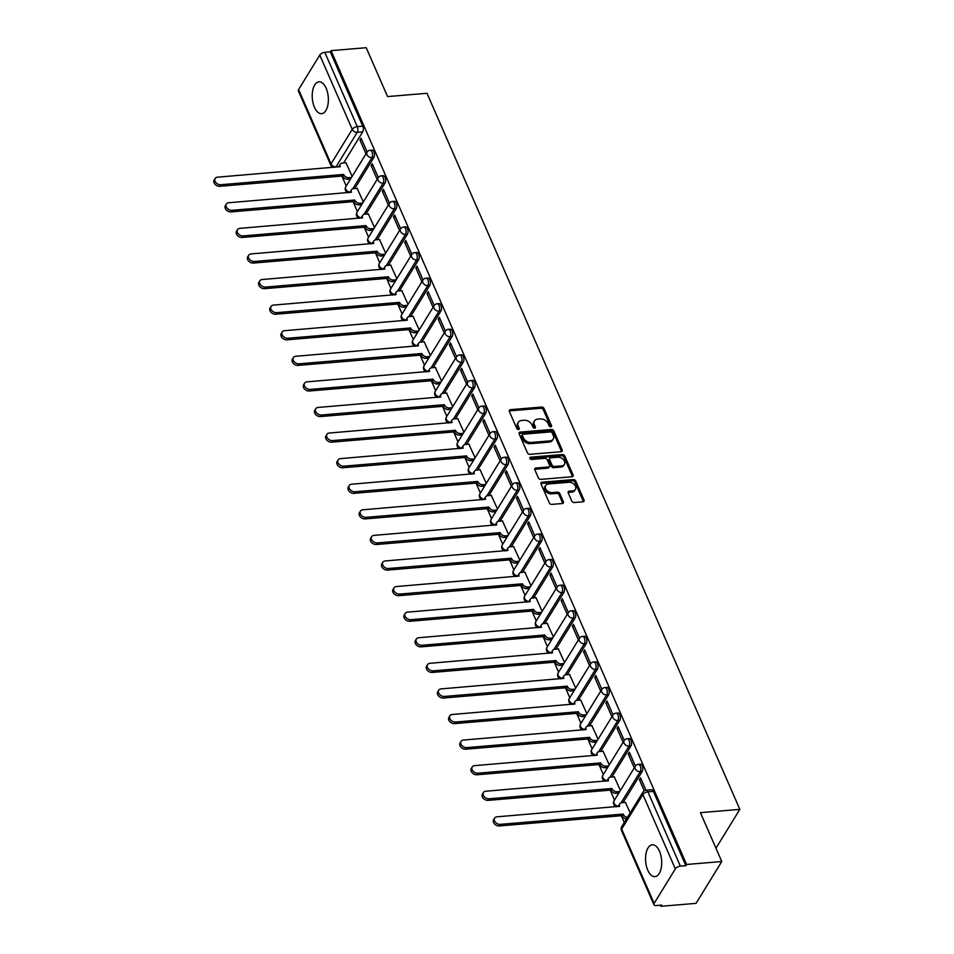 <?xml version="1.0" encoding="UTF-8"?>
<svg xmlns="http://www.w3.org/2000/svg" width="954" height="954" viewBox="0 0 954 954"><rect width="100%" height="100%" fill="white"/><g stroke="black" fill="none" stroke-linecap="round" stroke-linejoin="round"><path stroke-width="1.43" d="M550.792 426.843A1.407 1.002 31.6 0 0 551.507 425.615L544.042 408.515A2.015 1.443 31.6 0 0 541.598 407.048L510.366 409.66A2.015 1.443 31.6 0 0 509.341 411.412L516.818 428.525A1.407 1.002 31.6 0 0 519.238 428.322L518.272 426.104A6.439 4.603 31.6 0 1 518.344 422.264A6.439 4.603 31.6 0 1 521.576 420.487L524.175 420.273A6.439 4.603 31.6 0 1 531.986 424.959L532.952 427.165A1.407 1.002 31.6 0 0 535.373 426.963L534.407 424.757A6.439 4.603 31.6 0 1 534.478 420.917A6.439 4.603 31.6 0 1 537.71 419.14L540.31 418.913A6.439 4.603 31.6 0 1 548.121 423.6L549.087 425.818A1.407 1.002 31.6 0 0 550.792 426.843M551.507 425.615L550.768 426.832A1.407 1.002 31.6 0 0 550.768 426.832L543.291 409.731A2.015 1.443 31.6 0 0 540.846 408.264L509.627 410.876A2.015 1.443 31.6 0 0 509.209 410.971M519.238 428.322L518.487 429.538A1.407 1.002 31.6 0 0 518.487 429.538L517.521 427.32L518.272 426.104M535.373 426.963L534.634 428.191L533.656 425.973L534.407 424.757M326.137 88.221A15.979 8.002 -94.8 0 0 318.958 81.805A15.979 8.002 -94.8 0 0 312.614 90.88A15.979 8.002 -94.8 0 0 314.45 107.253A15.979 8.002 -94.8 0 0 321.629 113.669A15.979 8.002 -94.8 0 0 327.961 104.594A15.979 8.002 -94.8 0 0 326.137 88.221M659.476 851.206A15.979 8.002 -94.8 0 0 652.297 844.791A15.979 8.002 -94.8 0 0 645.953 853.866A15.979 8.002 -94.8 0 0 647.79 870.227A15.979 8.002 -94.8 0 0 654.969 876.643A15.979 8.002 -94.8 0 0 661.301 867.58A15.979 8.002 -94.8 0 0 659.476 851.206M571.792 501.053A2.015 1.443 31.6 0 0 574.236 502.519L582.989 501.792A2.015 1.443 31.6 0 0 584.027 500.027L575.727 481.031A2.015 1.443 31.6 0 0 573.282 479.576L542.063 482.187A2.015 1.443 31.6 0 0 541.025 483.94L549.325 502.937A2.015 1.443 31.6 0 0 551.758 504.404L562.347 503.521A2.015 1.443 31.6 0 0 563.373 501.756L559.831 493.635A2.015 1.443 31.6 0 0 557.386 492.169L552.139 492.61A5.378 3.852 31.6 0 1 546.666 490.284A5.378 3.852 31.6 0 1 545.676 485.479A5.378 3.852 31.6 0 1 548.371 483.988L568.942 482.271A5.378 3.852 31.6 0 1 574.415 484.596A5.378 3.852 31.6 0 1 575.405 489.39A5.378 3.852 31.6 0 1 572.698 490.881L569.276 491.167A2.015 1.443 31.6 0 0 568.238 492.932L571.792 501.053M331.05 50.645L366.217 47.7L387.574 96.581L426.987 93.277L739.839 809.35L700.427 812.653L721.773 861.522L686.594 864.479L331.05 50.645L330.299 51.862L324.813 52.327L357.273 126.62A4.102 2.051 85.2 0 1 357.213 132.344L336.011 166.855A4.102 2.051 85.2 0 1 335.677 167.284M561.119 451.719A2.015 1.443 31.6 0 0 562.156 449.966L553.857 430.969A2.015 1.443 31.6 0 0 551.412 429.503L520.18 432.114A2.015 1.443 31.6 0 0 519.155 433.879L527.455 452.876A2.015 1.443 31.6 0 0 529.887 454.331L561.119 451.719M564.792 456L573.092 474.997A2.015 1.443 31.6 0 1 572.054 476.75L540.823 479.373A2.015 1.443 31.6 0 1 538.39 477.906L534.836 469.773A2.015 1.443 31.6 0 1 535.862 468.02L548.538 466.959A2.015 1.443 31.6 0 0 549.564 465.206L547.202 459.804A2.015 1.443 31.6 0 0 544.77 458.349L531.581 459.446A1.407 1.002 31.6 0 1 530.603 457.193L562.347 454.533A2.015 1.443 31.6 0 1 564.792 456L564.041 457.216L572.34 476.213L573.092 474.997M721.773 861.522L696.074 903.355L660.907 906.3L660.418 905.179M341.878 176.085L346.23 186.03M353.063 201.664L357.404 211.609M364.237 227.255L368.578 237.2M375.411 252.846L379.764 262.779M386.597 278.425L390.937 288.37M397.77 304.016L402.111 313.961M408.956 329.595L413.297 339.541M420.13 355.186L424.47 365.132M431.303 380.765L435.656 390.711M442.489 406.356L446.83 416.302M453.663 431.935L458.003 441.881M464.836 457.526L469.189 467.472M476.022 483.118L480.363 493.051M487.196 508.697L491.537 518.642M498.382 534.288L502.722 544.233M509.555 559.867L513.896 569.812M520.729 585.458L525.082 595.403M531.915 611.037L536.255 620.982M543.088 636.628L547.429 646.573M554.262 662.219L558.615 672.153M565.448 687.798L569.788 697.744M576.621 713.389L580.962 723.335M587.807 738.968L592.148 748.914M598.981 764.559L603.322 774.505M610.155 790.139L614.507 800.084M621.34 815.73L624.286 822.479M686.594 864.479L685.854 865.695L680.369 866.149A4.102 1.991 156.4 0 0 675.337 868.891L654.134 903.402A4.102 1.991 156.4 0 0 653.919 904.738A4.102 1.991 156.4 0 0 656.173 905.537L661.659 905.084L660.907 906.3M330.299 51.862L362.758 126.166A4.102 2.051 85.2 0 1 362.699 131.879L343.607 162.955M298.59 89.569L331.05 163.873A4.102 1.991 156.4 0 0 330.823 165.209L298.363 90.916A4.102 1.991 -23.6 0 1 298.59 89.569L319.781 55.058A4.102 1.991 -23.6 0 1 324.813 52.327M378.309 177.599L372.251 163.742L371.13 165.579L372.99 165.424M363.319 201.974L357.142 188.343M389.482 203.178L383.436 189.333L382.315 191.158L384.164 191.003M374.505 227.565L368.327 213.934M400.668 228.769L394.61 214.924L393.489 216.749L395.338 216.594M385.678 253.156L379.501 239.514M411.842 254.36L405.796 240.503L404.663 242.328L406.523 242.173M396.852 278.735L390.675 265.105M423.016 279.939L416.97 266.094L415.849 267.919L417.697 267.764M408.038 304.326L401.861 290.696M434.201 305.53L428.143 291.674L427.022 293.51L428.883 293.355M419.211 329.905L413.034 316.275M445.375 331.11L439.329 317.265L438.196 319.089L440.056 318.934M430.385 355.496L424.208 341.866M456.549 356.701L450.503 342.844L449.382 344.68L451.23 344.525M441.571 381.075L435.394 367.445M467.734 382.28L461.676 368.435L460.555 370.259L462.416 370.104M452.745 406.666L446.567 393.036M478.908 407.871L472.862 394.014L471.741 395.85L473.589 395.695M463.93 432.257L457.753 418.615M490.094 433.462L484.036 419.605L482.915 421.429L484.763 421.274M475.104 457.837L468.927 444.206M501.267 459.041L495.221 445.196L494.089 447.021L495.949 446.866M486.278 483.428L480.101 469.785M512.441 484.632L506.395 470.775L505.274 472.612L507.123 472.457M497.463 509.007L491.286 495.376M523.627 510.211L517.569 496.366L516.448 498.191L518.308 498.036M508.637 534.598L502.46 520.967M534.8 535.802L528.754 521.945L527.622 523.782L529.482 523.627M519.811 560.177L513.634 546.547M545.974 561.381L539.928 547.536L538.807 549.361L540.656 549.206M530.996 585.768L524.819 572.138M557.16 586.972L551.102 573.115L549.981 574.952L551.841 574.797M542.17 611.347L535.993 597.717M568.334 612.551L562.288 598.707L561.167 600.531L563.015 600.376M553.356 636.938L547.179 623.308M579.519 638.143L573.461 624.298L572.34 626.122L574.189 625.967M564.529 662.529L558.352 648.887M590.693 663.734L584.647 649.877L583.514 651.701L585.374 651.546M575.703 688.108L569.526 674.478M601.867 689.313L595.821 675.468L594.7 677.292L596.548 677.137M586.889 713.699L580.712 700.069M613.052 714.904L606.994 701.047L605.873 702.883L607.734 702.728M598.063 739.278L591.885 725.648M624.226 740.483L618.18 726.638L617.047 728.462L618.907 728.307M609.236 764.869L603.059 751.239M635.4 766.074L629.354 752.217L628.233 754.054L630.081 753.899M620.422 790.449L614.245 776.818M645.953 790.222L640.528 777.808L639.407 779.633L641.267 779.478M630.2 812.844L625.419 802.409M642.149 771.524L640.206 771.691A4.102 2.051 85.2 0 0 640.623 767.052A4.102 2.051 85.2 0 0 638.429 764.333L640.372 764.166A4.102 2.051 -94.8 0 1 642.567 766.885A4.102 2.051 -94.8 0 1 642.149 771.524L623.057 802.6M630.964 745.945L629.02 746.111A4.102 2.051 85.2 0 0 629.449 741.461A4.102 2.051 85.2 0 0 627.255 738.742L629.199 738.575A4.102 2.051 -94.8 0 1 631.393 741.294A4.102 2.051 -94.8 0 1 630.964 745.945L611.884 777.021M619.79 720.353L617.846 720.52A4.102 2.051 85.2 0 0 618.264 715.87A4.102 2.051 85.2 0 0 616.069 713.151L618.013 712.996A4.102 2.051 -94.8 0 1 620.207 715.715A4.102 2.051 -94.8 0 1 619.79 720.353L600.698 751.43M608.616 694.774L606.672 694.929A4.102 2.051 85.2 0 0 607.09 690.291A4.102 2.051 85.2 0 0 604.896 687.572L606.839 687.405A4.102 2.051 -94.8 0 1 609.034 690.124A4.102 2.051 -94.8 0 1 608.616 694.774L589.524 725.851M597.431 669.183L595.487 669.35A4.102 2.051 85.2 0 0 595.916 664.699A4.102 2.051 85.2 0 0 593.71 661.981L595.654 661.826A4.102 2.051 -94.8 0 1 597.86 664.544A4.102 2.051 -94.8 0 1 597.431 669.183L578.339 700.26M586.257 643.604L584.313 643.759A4.102 2.051 85.2 0 0 584.73 639.12A4.102 2.051 85.2 0 0 582.536 636.401L584.48 636.235A4.102 2.051 -94.8 0 1 586.674 638.953A4.102 2.051 -94.8 0 1 586.257 643.604L567.165 674.681M575.083 618.013L573.139 618.18A4.102 2.051 85.2 0 0 573.557 613.529A4.102 2.051 85.2 0 0 571.363 610.81L573.306 610.655A4.102 2.051 -94.8 0 1 575.5 613.362A4.102 2.051 -94.8 0 1 575.083 618.013L555.991 649.09M563.897 592.422L561.954 592.589A4.102 2.051 85.2 0 0 562.371 587.95A4.102 2.051 85.2 0 0 560.177 585.231L562.121 585.064A4.102 2.051 -94.8 0 1 564.315 587.783A4.102 2.051 -94.8 0 1 563.897 592.422L544.806 623.499M552.724 566.843L550.78 567.01A4.102 2.051 85.2 0 0 551.197 562.359A4.102 2.051 85.2 0 0 549.003 559.64L550.947 559.473A4.102 2.051 -94.8 0 1 553.141 562.192A4.102 2.051 -94.8 0 1 552.724 566.843L533.632 597.919M541.538 541.252L539.594 541.419A4.102 2.051 85.2 0 0 540.024 536.768A4.102 2.051 85.2 0 0 537.829 534.049L539.773 533.894A4.102 2.051 -94.8 0 1 541.967 536.613A4.102 2.051 -94.8 0 1 541.538 541.252L522.458 572.328M530.364 515.673L528.421 515.828A4.102 2.051 85.2 0 0 528.838 511.189A4.102 2.051 85.2 0 0 526.644 508.47L528.588 508.303A4.102 2.051 -94.8 0 1 530.782 511.022A4.102 2.051 -94.8 0 1 530.364 515.673L511.272 546.749M519.191 490.082L517.247 490.249A4.102 2.051 85.2 0 0 517.664 485.598A4.102 2.051 85.2 0 0 515.47 482.879L517.414 482.724A4.102 2.051 -94.8 0 1 519.608 485.443A4.102 2.051 -94.8 0 1 519.191 490.082L500.099 521.158M508.005 464.503L506.061 464.658A4.102 2.051 85.2 0 0 506.491 460.019A4.102 2.051 85.2 0 0 504.284 457.3L506.228 457.133A4.102 2.051 -94.8 0 1 508.434 459.852A4.102 2.051 -94.8 0 1 508.005 464.503L488.913 495.579M496.831 438.912L494.887 439.078A4.102 2.051 85.2 0 0 495.305 434.428A4.102 2.051 85.2 0 0 493.111 431.709L495.054 431.554A4.102 2.051 -94.8 0 1 497.249 434.273A4.102 2.051 -94.8 0 1 496.831 438.912L477.739 469.988M485.658 413.332L483.714 413.487A4.102 2.051 85.2 0 0 484.131 408.849A4.102 2.051 85.2 0 0 481.937 406.13L483.881 405.963A4.102 2.051 -94.8 0 1 486.075 408.682A4.102 2.051 -94.8 0 1 485.658 413.332L466.566 444.409M474.472 387.741L472.528 387.908A4.102 2.051 85.2 0 0 472.945 383.258A4.102 2.051 85.2 0 0 470.751 380.539L472.695 380.372A4.102 2.051 -94.8 0 1 474.901 383.091A4.102 2.051 -94.8 0 1 474.472 387.741L455.38 418.818M463.298 362.15L461.354 362.317A4.102 2.051 85.2 0 0 461.772 357.667A4.102 2.051 85.2 0 0 459.578 354.96L461.521 354.793A4.102 2.051 -94.8 0 1 463.716 357.511A4.102 2.051 -94.8 0 1 463.298 362.15L444.206 393.227M452.113 336.571L450.169 336.738A4.102 2.051 85.2 0 0 450.598 332.087A4.102 2.051 85.2 0 0 448.404 329.368L450.348 329.202A4.102 2.051 -94.8 0 1 452.542 331.92A4.102 2.051 -94.8 0 1 452.113 336.571L433.033 367.648M440.939 310.98L438.995 311.147A4.102 2.051 85.2 0 0 439.412 306.496A4.102 2.051 85.2 0 0 437.218 303.777L439.162 303.622A4.102 2.051 -94.8 0 1 441.356 306.341A4.102 2.051 -94.8 0 1 440.939 310.98L421.847 342.057M429.765 285.401L427.821 285.556A4.102 2.051 85.2 0 0 428.239 280.917A4.102 2.051 85.2 0 0 426.044 278.198L427.988 278.031A4.102 2.051 -94.8 0 1 430.182 280.75A4.102 2.051 -94.8 0 1 429.765 285.401L410.673 316.478M418.579 259.81L416.636 259.977A4.102 2.051 85.2 0 0 417.065 255.326A4.102 2.051 85.2 0 0 414.859 252.607L416.815 252.452A4.102 2.051 -94.8 0 1 419.009 255.171A4.102 2.051 -94.8 0 1 418.579 259.81L399.487 290.887M407.406 234.231L405.462 234.386A4.102 2.051 85.2 0 0 405.879 229.747A4.102 2.051 85.2 0 0 403.685 227.028L405.629 226.861A4.102 2.051 -94.8 0 1 407.823 229.58A4.102 2.051 -94.8 0 1 407.406 234.231L388.314 265.307M396.232 208.64L394.288 208.807A4.102 2.051 85.2 0 0 394.706 204.156A4.102 2.051 85.2 0 0 392.511 201.437L394.455 201.27A4.102 2.051 -94.8 0 1 396.649 203.989A4.102 2.051 -94.8 0 1 396.232 208.64L377.14 239.716M385.046 183.049L383.103 183.216A4.102 2.051 85.2 0 0 383.52 178.577A4.102 2.051 85.2 0 0 381.326 175.858L383.269 175.691A4.102 2.051 -94.8 0 1 385.476 178.41A4.102 2.051 -94.8 0 1 385.046 183.049L365.954 214.125M373.873 157.47L371.929 157.637A4.102 2.051 85.2 0 0 372.346 152.986A4.102 2.051 85.2 0 0 370.152 150.267L372.096 150.1A4.102 2.051 -94.8 0 1 374.29 152.819A4.102 2.051 -94.8 0 1 373.873 157.47L354.781 188.546M739.839 809.35L715.965 848.213M367.123 152.008L361.077 138.163L359.956 139.988L361.804 139.833M352.145 176.395L345.968 162.764M359.956 139.988L366.002 153.832M685.854 865.695L653.395 791.391A4.102 2.051 -94.8 0 0 651.546 789.745L646.073 790.21A4.102 2.051 85.2 0 1 647.909 791.856L680.369 866.149M371.13 165.579L377.176 179.424M382.315 191.158L388.361 205.003M393.489 216.749L399.535 230.594M404.663 242.328L410.709 256.173M415.849 267.919L421.895 281.764M427.022 293.51L433.068 307.343M438.196 319.089L444.254 332.934M449.382 344.68L455.428 358.525M460.555 370.259L466.601 384.104M471.741 395.85L477.787 409.695M482.915 421.429L488.961 435.274M494.089 447.021L500.134 460.865M505.274 472.612L511.32 486.445M516.448 498.191L522.494 512.036M527.622 523.782L533.68 537.627M538.807 549.361L544.853 563.206M549.981 574.952L556.027 588.797M561.167 600.531L567.213 614.376M572.34 626.122L578.386 639.967M583.514 651.701L589.56 665.546M594.7 677.292L600.746 691.137M605.873 702.883L611.919 716.716M617.047 728.462L623.105 742.307M628.233 754.054L634.279 767.898M639.407 779.633L644.284 790.794M534.478 420.917L533.727 422.133A6.439 4.603 31.6 0 0 533.656 425.973M518.344 422.264L517.593 423.493A6.439 4.603 31.6 0 0 517.521 427.32M561.524 451.636A2.015 1.443 31.6 0 0 561.405 451.182L553.105 432.186A2.015 1.443 31.6 0 0 550.661 430.719L519.429 433.343A2.015 1.443 31.6 0 0 519.024 433.426M552.199 432.937A1.407 1.002 31.6 0 0 550.494 431.912L523.078 434.213A1.407 1.002 31.6 0 0 522.351 435.441L523.376 437.779A6.439 4.603 31.6 0 0 531.175 442.465L549.909 440.891A6.439 4.603 31.6 0 0 553.153 439.114A6.439 4.603 31.6 0 0 553.213 435.274L552.199 432.937M522.375 434.607L521.623 435.823A1.407 1.002 31.6 0 0 521.599 436.658L522.351 435.441M553.153 439.114L552.402 440.331A6.439 4.603 31.6 0 1 549.17 442.107L530.424 443.682A6.439 4.603 31.6 0 1 522.625 438.995L521.599 436.658M549.54 466.399L548.788 467.615A2.015 1.443 31.6 0 1 547.787 468.175L535.122 469.237A2.015 1.443 31.6 0 0 534.705 469.32M530.603 457.193L529.864 458.397L561.596 455.75L562.347 454.533M561.679 465.862A5.378 3.852 31.6 0 0 564.374 464.371A5.378 3.852 31.6 0 0 563.385 459.566A5.378 3.852 31.6 0 0 557.911 457.24L550.673 457.848A2.015 1.443 31.6 0 0 549.635 459.601L551.996 465.003A2.015 1.443 31.6 0 0 554.429 466.458L561.679 465.862L560.928 467.078A5.378 3.852 31.6 0 0 563.635 465.588L564.374 464.371M549.659 458.409L548.908 459.625A2.015 1.443 31.6 0 0 548.884 460.83L549.635 459.601M560.928 467.078L553.678 467.687A2.015 1.443 31.6 0 1 551.245 466.22L548.884 460.83M564.041 457.216A2.015 1.443 31.6 0 0 561.596 455.75M575.405 489.39L574.654 490.618A5.378 3.852 31.6 0 1 571.947 492.109L568.524 492.395A2.015 1.443 31.6 0 0 568.119 492.479M545.676 485.479L544.925 486.707A5.378 3.852 31.6 0 0 545.915 491.501A5.378 3.852 31.6 0 0 551.388 493.826L552.139 492.61M562.753 503.426A2.015 1.443 31.6 0 0 562.633 502.985L559.08 494.852A2.015 1.443 31.6 0 0 556.635 493.385L551.388 493.826M583.407 501.697A2.015 1.443 31.6 0 0 583.276 501.255L574.976 482.259A2.015 1.443 31.6 0 0 572.543 480.792L541.312 483.404A2.015 1.443 31.6 0 0 540.894 483.487M350.535 179.018L347.745 179.245A4.102 2.934 -148.4 0 1 342.784 176.263L343.75 174.677A4.102 2.934 31.6 0 0 348.723 177.659L351.513 177.432M346.183 162.74L342.343 163.062A4.102 2.934 31.6 0 0 340.28 164.195A4.102 2.934 31.6 0 0 340.244 166.64L217.5 177.182A4.71 3.375 31.6 0 0 215.139 178.481A4.71 3.375 31.6 0 0 216.009 182.691A4.71 3.375 31.6 0 0 220.803 184.718L343.643 174.427M342.677 176.013L219.825 186.304A4.71 3.375 -148.4 0 1 215.032 184.265A4.71 3.375 -148.4 0 1 214.161 180.067L215.139 178.481M338.992 166.998A4.102 2.934 -148.4 0 1 339.314 165.781L340.28 164.195M361.709 204.597L358.931 204.836A4.102 2.934 -148.4 0 1 353.958 201.843L354.936 200.268A4.102 2.934 31.6 0 0 359.897 203.25L362.687 203.011M357.356 188.332L353.529 188.653A4.102 2.934 31.6 0 0 351.466 189.786A4.102 2.934 31.6 0 0 351.418 192.231L228.686 202.761A4.71 3.375 31.6 0 0 226.313 204.073A4.71 3.375 31.6 0 0 227.183 208.27A4.71 3.375 31.6 0 0 231.977 210.309L354.828 200.018M353.851 201.604L230.999 211.895A4.71 3.375 -148.4 0 1 226.205 209.856A4.71 3.375 -148.4 0 1 225.335 205.659L226.313 204.073M350.166 192.589A4.102 2.934 -148.4 0 1 350.488 191.372L351.466 189.786M372.895 230.188L370.104 230.415A4.102 2.934 -148.4 0 1 365.132 227.434L366.109 225.848A4.102 2.934 31.6 0 0 371.082 228.829L373.861 228.602M368.542 213.911L364.702 214.233A4.102 2.934 31.6 0 0 362.639 215.365A4.102 2.934 31.6 0 0 362.603 217.81L239.859 228.352A4.71 3.375 31.6 0 0 237.486 229.652A4.71 3.375 31.6 0 0 238.357 233.861A4.71 3.375 31.6 0 0 243.151 235.9L366.002 225.597M365.024 227.183L242.185 237.474A4.71 3.375 -148.4 0 1 237.391 235.447A4.71 3.375 -148.4 0 1 236.52 231.238L237.486 229.652M361.351 218.168A4.102 2.934 -148.4 0 1 361.673 216.952L362.639 215.365M384.068 255.767L381.278 256.006A4.102 2.934 -148.4 0 1 376.317 253.025L377.283 251.439A4.102 2.934 31.6 0 0 382.256 254.42L385.046 254.181M379.716 239.502L375.876 239.824A4.102 2.934 31.6 0 0 373.825 240.957A4.102 2.934 31.6 0 0 373.777 243.401L251.033 253.931A4.71 3.375 31.6 0 0 248.672 255.243A4.71 3.375 31.6 0 0 249.543 259.44A4.71 3.375 31.6 0 0 254.336 261.479L377.176 251.188M376.21 252.774L253.359 263.065A4.71 3.375 -148.4 0 1 248.565 261.026A4.71 3.375 -148.4 0 1 247.694 256.829L248.672 255.243M372.525 243.759A4.102 2.934 -148.4 0 1 372.847 242.543L373.825 240.957M395.242 281.358L392.464 281.585A4.102 2.934 -148.4 0 1 387.491 278.604L388.469 277.018A4.102 2.934 31.6 0 0 393.43 279.999L396.22 279.772M390.89 265.081L387.062 265.403A4.102 2.934 31.6 0 0 384.999 266.548A4.102 2.934 31.6 0 0 384.951 268.98L262.219 279.522A4.71 3.375 31.6 0 0 259.846 280.822A4.71 3.375 31.6 0 0 260.716 285.031A4.71 3.375 31.6 0 0 265.51 287.071L388.361 276.779M387.384 278.365L264.544 288.657A4.71 3.375 -148.4 0 1 259.738 286.617A4.71 3.375 -148.4 0 1 258.88 282.408L259.846 280.822M383.699 269.35A4.102 2.934 -148.4 0 1 384.021 268.134L384.999 266.548M406.428 306.938L403.637 307.176A4.102 2.934 -148.4 0 1 398.665 304.195L399.643 302.609A4.102 2.934 31.6 0 0 404.615 305.59L407.394 305.352M402.075 290.672L398.235 290.994A4.102 2.934 31.6 0 0 396.172 292.127A4.102 2.934 31.6 0 0 396.137 294.571L273.393 305.113A4.71 3.375 31.6 0 0 271.031 306.413A4.71 3.375 31.6 0 0 271.89 310.61A4.71 3.375 31.6 0 0 276.696 312.65L399.535 302.358M398.557 303.944L275.718 314.236A4.71 3.375 -148.4 0 1 270.924 312.196A4.71 3.375 -148.4 0 1 270.054 307.999L271.031 306.413M394.884 294.929A4.102 2.934 -148.4 0 1 395.206 293.713L396.172 292.127M417.602 332.529L414.811 332.767A4.102 2.934 -148.4 0 1 409.85 329.774L410.828 328.188A4.102 2.934 31.6 0 0 415.789 331.181L418.579 330.943M413.249 316.263L409.409 316.585A4.102 2.934 31.6 0 0 407.358 317.718A4.102 2.934 31.6 0 0 407.31 320.15L284.578 330.692A4.71 3.375 31.6 0 0 282.205 332.004A4.71 3.375 31.6 0 0 283.076 336.202A4.71 3.375 31.6 0 0 287.869 338.241L410.721 327.949M409.743 329.535L286.892 339.827A4.71 3.375 -148.4 0 1 282.098 337.788A4.71 3.375 -148.4 0 1 281.227 333.59L282.205 332.004M406.058 320.52A4.102 2.934 -148.4 0 1 406.38 319.304L407.358 317.718M428.775 358.12L425.997 358.346A4.102 2.934 -148.4 0 1 421.024 355.365L422.002 353.779A4.102 2.934 31.6 0 0 426.975 356.76L429.753 356.534M424.423 341.842L420.595 342.164A4.102 2.934 31.6 0 0 418.532 343.297A4.102 2.934 31.6 0 0 418.484 345.742L295.752 356.283A4.71 3.375 31.6 0 0 293.379 357.583A4.71 3.375 31.6 0 0 294.249 361.781A4.71 3.375 31.6 0 0 299.043 363.82L421.895 353.529M420.917 355.115L298.077 365.406A4.71 3.375 -148.4 0 1 293.283 363.367A4.71 3.375 -148.4 0 1 292.413 359.169L293.379 357.583M417.232 346.099A4.102 2.934 -148.4 0 1 417.554 344.883L418.532 343.297M439.961 383.699L437.171 383.937A4.102 2.934 -148.4 0 1 432.21 380.944L433.176 379.37A4.102 2.934 31.6 0 0 438.148 382.351L440.939 382.113M435.608 367.433L431.768 367.755A4.102 2.934 31.6 0 0 429.705 368.888A4.102 2.934 31.6 0 0 429.67 371.333L306.926 381.862A4.71 3.375 31.6 0 0 304.564 383.174A4.71 3.375 31.6 0 0 305.435 387.372A4.71 3.375 31.6 0 0 310.229 389.411L433.068 379.12M432.102 380.706L309.251 390.997A4.71 3.375 -148.4 0 1 304.457 388.958A4.71 3.375 -148.4 0 1 303.587 384.76L304.564 383.174M428.418 371.69A4.102 2.934 -148.4 0 1 428.74 370.474L429.705 368.888M451.135 409.29L448.356 409.516A4.102 2.934 -148.4 0 1 443.383 406.535L444.361 404.949A4.102 2.934 31.6 0 0 449.322 407.93L452.113 407.704M446.782 393.012L442.942 393.334A4.102 2.934 31.6 0 0 440.891 394.467A4.102 2.934 31.6 0 0 440.843 396.912L318.111 407.453A4.71 3.375 31.6 0 0 315.738 408.753A4.71 3.375 31.6 0 0 316.609 412.963A4.71 3.375 31.6 0 0 321.403 414.99L444.254 404.699M443.276 406.285L320.425 416.576A4.71 3.375 -148.4 0 1 315.631 414.549A4.71 3.375 -148.4 0 1 314.76 410.339L315.738 408.753M439.591 397.269A4.102 2.934 -148.4 0 1 439.913 396.053L440.891 394.467M462.32 434.869L459.53 435.107A4.102 2.934 -148.4 0 1 454.557 432.126L455.535 430.54A4.102 2.934 31.6 0 0 460.508 433.521L463.286 433.283M457.968 418.603L454.128 418.925A4.102 2.934 31.6 0 0 452.065 420.058A4.102 2.934 31.6 0 0 452.029 422.503L329.285 433.033A4.71 3.375 31.6 0 0 326.912 434.344A4.71 3.375 31.6 0 0 327.782 438.542A4.71 3.375 31.6 0 0 332.576 440.581L455.428 430.29M454.45 431.876L331.61 442.167A4.71 3.375 -148.4 0 1 326.817 440.128A4.71 3.375 -148.4 0 1 325.946 435.93L326.912 434.344M450.777 422.861A4.102 2.934 -148.4 0 1 451.099 421.644L452.065 420.058M473.494 460.46L470.704 460.687A4.102 2.934 -148.4 0 1 465.743 457.705L466.709 456.119A4.102 2.934 31.6 0 0 471.681 459.101L474.472 458.874M469.141 444.182L465.302 444.504A4.102 2.934 31.6 0 0 463.25 445.649A4.102 2.934 31.6 0 0 463.203 448.082L340.459 458.624A4.71 3.375 31.6 0 0 338.098 459.923A4.71 3.375 31.6 0 0 338.968 464.133A4.71 3.375 31.6 0 0 343.762 466.172L466.601 455.881M465.635 457.467L342.784 467.758A4.71 3.375 -148.4 0 1 337.99 465.719A4.71 3.375 -148.4 0 1 337.12 461.509L338.098 459.923M461.951 448.44A4.102 2.934 -148.4 0 1 462.273 447.223L463.25 445.649M484.668 486.039L481.889 486.278A4.102 2.934 -148.4 0 1 476.917 483.296L477.894 481.71A4.102 2.934 31.6 0 0 482.855 484.692L485.646 484.453M480.315 469.773L476.487 470.095A4.102 2.934 31.6 0 0 474.424 471.228A4.102 2.934 31.6 0 0 474.376 473.673L351.644 484.203A4.71 3.375 31.6 0 0 349.271 485.514A4.71 3.375 31.6 0 0 350.142 489.712A4.71 3.375 31.6 0 0 354.936 491.751L477.787 481.46M476.809 483.046L353.97 493.337A4.71 3.375 -148.4 0 1 349.164 491.298A4.71 3.375 -148.4 0 1 348.305 487.1L349.271 485.514M473.124 474.031A4.102 2.934 -148.4 0 1 473.446 472.814L474.424 471.228M495.853 511.63L493.063 511.869A4.102 2.934 -148.4 0 1 488.09 508.876L489.068 507.289A4.102 2.934 31.6 0 0 494.041 510.283L496.819 510.044M491.501 495.364L487.661 495.675A4.102 2.934 31.6 0 0 485.598 496.819A4.102 2.934 31.6 0 0 485.562 499.252L362.818 509.794A4.71 3.375 31.6 0 0 360.457 511.106A4.71 3.375 31.6 0 0 361.316 515.303A4.71 3.375 31.6 0 0 366.121 517.342L488.961 507.051M487.983 508.637L365.143 518.928A4.71 3.375 -148.4 0 1 360.35 516.889A4.71 3.375 -148.4 0 1 359.479 512.68L360.457 511.106M484.31 499.622A4.102 2.934 -148.4 0 1 484.632 498.405L485.598 496.819M507.027 537.209L504.237 537.448A4.102 2.934 -148.4 0 1 499.276 534.467L500.254 532.881A4.102 2.934 31.6 0 0 505.215 535.862L508.005 535.635M502.675 520.944L498.835 521.266A4.102 2.934 31.6 0 0 496.784 522.398A4.102 2.934 31.6 0 0 496.736 524.843L374.004 535.385A4.71 3.375 31.6 0 0 371.631 536.685A4.71 3.375 31.6 0 0 372.501 540.882A4.71 3.375 31.6 0 0 377.295 542.921L500.146 532.63M499.169 534.216L376.317 544.507A4.71 3.375 -148.4 0 1 371.523 542.468A4.71 3.375 -148.4 0 1 370.653 538.271L371.631 536.685M495.484 525.201A4.102 2.934 -148.4 0 1 495.806 523.984L496.784 522.398M518.201 562.8L515.422 563.039A4.102 2.934 -148.4 0 1 510.45 560.046L511.427 558.46A4.102 2.934 31.6 0 0 516.4 561.453L519.179 561.214M513.848 546.535L510.02 546.857A4.102 2.934 31.6 0 0 507.957 547.99A4.102 2.934 31.6 0 0 507.91 550.434L385.177 560.964A4.71 3.375 31.6 0 0 382.804 562.276A4.71 3.375 31.6 0 0 383.675 566.473A4.71 3.375 31.6 0 0 388.469 568.512L511.32 558.221M510.342 559.807L387.503 570.098A4.71 3.375 -148.4 0 1 382.709 568.059A4.71 3.375 -148.4 0 1 381.838 563.862L382.804 562.276M506.657 550.792A4.102 2.934 -148.4 0 1 506.979 549.576L507.957 547.99M529.387 588.391L526.596 588.618A4.102 2.934 -148.4 0 1 521.635 585.637L522.601 584.051A4.102 2.934 31.6 0 0 527.574 587.032L530.364 586.805M525.034 572.114L521.194 572.436A4.102 2.934 31.6 0 0 519.131 573.569A4.102 2.934 31.6 0 0 519.095 576.013L396.351 586.555A4.71 3.375 31.6 0 0 393.99 587.855A4.71 3.375 31.6 0 0 394.861 592.064A4.71 3.375 31.6 0 0 399.654 594.092L522.494 583.8M521.528 585.386L398.677 595.678A4.71 3.375 -148.4 0 1 393.883 593.638A4.71 3.375 -148.4 0 1 393.012 589.441L393.99 587.855M517.843 576.371A4.102 2.934 -148.4 0 1 518.165 575.155L519.131 573.569M540.56 613.971L537.782 614.209A4.102 2.934 -148.4 0 1 532.809 611.228L533.787 609.642A4.102 2.934 31.6 0 0 538.748 612.623L541.538 612.385M536.208 597.705L532.368 598.027A4.102 2.934 31.6 0 0 530.317 599.16A4.102 2.934 31.6 0 0 530.269 601.604L407.537 612.134A4.71 3.375 31.6 0 0 405.164 613.446A4.71 3.375 31.6 0 0 406.034 617.643A4.71 3.375 31.6 0 0 410.828 619.683L533.68 609.391M532.702 610.977L409.85 621.269A4.71 3.375 -148.4 0 1 405.056 619.229A4.71 3.375 -148.4 0 1 404.186 615.032L405.164 613.446M529.017 601.962A4.102 2.934 -148.4 0 1 529.339 600.746L530.317 599.16M551.746 639.562L548.955 639.788A4.102 2.934 -148.4 0 1 543.983 636.807L544.961 635.221A4.102 2.934 31.6 0 0 549.933 638.202L552.712 637.976M547.381 623.284L543.553 623.606A4.102 2.934 31.6 0 0 541.49 624.739A4.102 2.934 31.6 0 0 541.455 627.183L418.711 637.725A4.71 3.375 31.6 0 0 416.338 639.025A4.71 3.375 31.6 0 0 417.208 643.234A4.71 3.375 31.6 0 0 422.002 645.274L544.853 634.982M543.875 636.556L421.036 646.848A4.71 3.375 -148.4 0 1 416.242 644.821A4.71 3.375 -148.4 0 1 415.372 640.611L416.338 639.025M540.191 627.541A4.102 2.934 -148.4 0 1 540.524 626.325L541.49 624.739M562.92 665.141L560.129 665.379A4.102 2.934 -148.4 0 1 555.168 662.398L556.134 660.812A4.102 2.934 31.6 0 0 561.107 663.793L563.897 663.555M558.567 648.875L554.727 649.197A4.102 2.934 31.6 0 0 552.676 650.33A4.102 2.934 31.6 0 0 552.628 652.774L429.884 663.304A4.71 3.375 31.6 0 0 427.523 664.616A4.71 3.375 31.6 0 0 428.394 668.814A4.71 3.375 31.6 0 0 433.188 670.853L556.027 660.562M555.061 662.148L432.21 672.439A4.71 3.375 -148.4 0 1 427.416 670.4A4.71 3.375 -148.4 0 1 426.545 666.202L427.523 664.616M551.376 653.132A4.102 2.934 -148.4 0 1 551.698 651.916L552.676 650.33M574.093 690.732L571.315 690.958A4.102 2.934 -148.4 0 1 566.342 687.977L567.32 686.391A4.102 2.934 31.6 0 0 572.281 689.384L575.071 689.146M569.741 674.454L565.913 674.776A4.102 2.934 31.6 0 0 563.85 675.921A4.102 2.934 31.6 0 0 563.802 678.354L441.07 688.895A4.71 3.375 31.6 0 0 438.697 690.195A4.71 3.375 31.6 0 0 439.567 694.405A4.71 3.375 31.6 0 0 444.361 696.444L567.213 686.153M566.235 687.739L443.395 698.03A4.71 3.375 -148.4 0 1 438.59 695.991A4.71 3.375 -148.4 0 1 437.731 691.781L438.697 690.195M562.55 678.723A4.102 2.934 -148.4 0 1 562.872 677.507L563.85 675.921M585.279 716.311L582.489 716.549A4.102 2.934 -148.4 0 1 577.516 713.568L578.494 711.982A4.102 2.934 31.6 0 0 583.466 714.963L586.245 714.737M580.926 700.045L577.087 700.367A4.102 2.934 31.6 0 0 575.023 701.5A4.102 2.934 31.6 0 0 574.988 703.945L452.244 714.486A4.71 3.375 31.6 0 0 449.883 715.786A4.71 3.375 31.6 0 0 450.741 719.984A4.71 3.375 31.6 0 0 455.547 722.023L578.386 711.732M577.408 713.318L454.569 723.609A4.71 3.375 -148.4 0 1 449.775 721.57A4.71 3.375 -148.4 0 1 448.905 717.372L449.883 715.786M573.736 704.302A4.102 2.934 -148.4 0 1 574.058 703.086L575.023 701.5M596.453 741.902L593.662 742.14A4.102 2.934 -148.4 0 1 588.701 739.147L589.679 737.561A4.102 2.934 31.6 0 0 594.64 740.554L597.431 740.316M592.1 725.636L588.26 725.958A4.102 2.934 31.6 0 0 586.209 727.091A4.102 2.934 31.6 0 0 586.161 729.524L463.429 740.065A4.71 3.375 31.6 0 0 461.056 741.377A4.71 3.375 31.6 0 0 461.927 745.575A4.71 3.375 31.6 0 0 466.721 747.614L589.56 737.323M588.594 738.909L465.743 749.2A4.71 3.375 -148.4 0 1 460.949 747.161A4.71 3.375 -148.4 0 1 460.078 742.963L461.056 741.377M584.909 729.893A4.102 2.934 -148.4 0 1 585.231 728.677L586.209 727.091M607.626 767.493L604.848 767.72A4.102 2.934 -148.4 0 1 599.875 764.738L600.853 763.152A4.102 2.934 31.6 0 0 605.826 766.134L608.604 765.907M603.274 751.215L599.446 751.537A4.102 2.934 31.6 0 0 597.383 752.67A4.102 2.934 31.6 0 0 597.335 755.115L474.603 765.657A4.71 3.375 31.6 0 0 472.23 766.956A4.71 3.375 31.6 0 0 473.101 771.166A4.71 3.375 31.6 0 0 477.894 773.193L600.746 762.902M599.768 764.488L476.928 774.779A4.71 3.375 -148.4 0 1 472.135 772.74A4.71 3.375 -148.4 0 1 471.264 768.542L472.23 766.956M596.083 755.473A4.102 2.934 -148.4 0 1 596.405 754.256L597.383 752.67M618.812 793.072L616.022 793.311A4.102 2.934 -148.4 0 1 611.061 790.317L612.027 788.743A4.102 2.934 31.6 0 0 616.999 791.725L619.778 791.486M614.459 776.806L610.62 777.128A4.102 2.934 31.6 0 0 608.557 778.261A4.102 2.934 31.6 0 0 608.521 780.706L485.777 791.236A4.71 3.375 31.6 0 0 483.416 792.547A4.71 3.375 31.6 0 0 484.286 796.745A4.71 3.375 31.6 0 0 489.08 798.784L611.919 788.493M610.954 790.079L488.102 800.37A4.71 3.375 -148.4 0 1 483.308 798.331A4.71 3.375 -148.4 0 1 482.438 794.133L483.416 792.547M607.269 781.064A4.102 2.934 -148.4 0 1 607.591 779.847L608.557 778.261M626.492 818.89A4.102 2.934 -148.4 0 1 622.235 815.909L623.212 814.322A4.102 2.934 31.6 0 0 627.47 817.304M625.633 802.386L621.793 802.708A4.102 2.934 31.6 0 0 619.742 803.84A4.102 2.934 31.6 0 0 619.695 806.285L496.962 816.827A4.71 3.375 31.6 0 0 494.589 818.127A4.71 3.375 31.6 0 0 495.46 822.336A4.71 3.375 31.6 0 0 500.254 824.363L623.105 814.072M622.127 815.658L499.276 825.949A4.71 3.375 -148.4 0 1 494.482 823.922A4.71 3.375 -148.4 0 1 493.612 819.713L494.589 818.127M618.442 806.643A4.102 2.934 -148.4 0 1 618.764 805.426L619.742 803.84M675.337 868.891L642.877 794.587L621.674 829.098L654.134 903.402M362.699 131.879L357.213 132.344A4.102 2.934 31.6 0 1 352.241 129.362L319.781 55.058M339.016 166.604L336.011 166.855A4.102 2.934 31.6 0 1 331.05 163.873L352.241 129.362A4.102 1.991 -23.6 0 1 357.273 126.62L362.758 126.166M638.429 764.333A4.102 4.102 0 0 0 635.281 766.265A4.102 2.934 -148.4 0 0 635.233 768.709A4.102 2.934 -148.4 0 0 640.206 771.691L621.054 802.851M627.255 738.742A4.102 4.102 0 0 0 624.095 740.686A4.102 2.934 -148.4 0 0 624.059 743.118A4.102 2.934 -148.4 0 0 629.02 746.111L609.88 777.271M616.069 713.151A4.102 4.102 0 0 0 612.921 715.095A4.102 2.934 -148.4 0 0 612.873 717.539A4.102 2.934 -148.4 0 0 617.846 720.52L598.707 751.68M604.896 687.572A4.102 4.102 0 0 0 601.747 689.504A4.102 2.934 -148.4 0 0 601.7 691.948A4.102 2.934 -148.4 0 0 606.672 694.929L587.521 726.101M593.71 661.981A4.102 4.102 0 0 0 590.562 663.924A4.102 2.934 -148.4 0 0 590.526 666.369A4.102 2.934 -148.4 0 0 595.487 669.35L576.347 700.51M582.536 636.401A4.102 4.102 0 0 0 579.388 638.333A4.102 2.934 -148.4 0 0 579.34 640.778A4.102 2.934 -148.4 0 0 584.313 643.759L565.173 674.931M571.363 610.81A4.102 4.102 0 0 0 568.214 612.754A4.102 2.934 -148.4 0 0 568.167 615.187A4.102 2.934 -148.4 0 0 573.139 618.18L553.988 649.34M560.177 585.231A4.102 4.102 0 0 0 557.029 587.163A4.102 2.934 -148.4 0 0 556.993 589.608A4.102 2.934 -148.4 0 0 561.954 592.589L542.814 623.749M549.003 559.64A4.102 4.102 0 0 0 545.855 561.584A4.102 2.934 -148.4 0 0 545.807 564.017A4.102 2.934 -148.4 0 0 550.78 567.01L531.628 598.17M537.829 534.049A4.102 4.102 0 0 0 534.669 535.993A4.102 2.934 -148.4 0 0 534.634 538.438A4.102 2.934 -148.4 0 0 539.594 541.419L520.455 572.579M526.644 508.47A4.102 4.102 0 0 0 523.496 510.414A4.102 2.934 -148.4 0 0 523.448 512.847A4.102 2.934 -148.4 0 0 528.421 515.828L509.281 547M515.47 482.879A4.102 4.102 0 0 0 512.322 484.823A4.102 2.934 -148.4 0 0 512.274 487.267A4.102 2.934 -148.4 0 0 517.247 490.249L498.095 521.409M504.284 457.3A4.102 4.102 0 0 0 501.136 459.232A4.102 2.934 -148.4 0 0 501.1 461.676A4.102 2.934 -148.4 0 0 506.061 464.658L486.922 495.83M493.111 431.709A4.102 4.102 0 0 0 489.962 433.653A4.102 2.934 -148.4 0 0 489.915 436.097A4.102 2.934 -148.4 0 0 494.887 439.078L475.748 470.239M481.937 406.13A4.102 4.102 0 0 0 478.789 408.062A4.102 2.934 -148.4 0 0 478.741 410.506A4.102 2.934 -148.4 0 0 483.714 413.487L464.562 444.647M470.751 380.539A4.102 4.102 0 0 0 467.603 382.482A4.102 2.934 -148.4 0 0 467.567 384.915A4.102 2.934 -148.4 0 0 472.528 387.908L453.388 419.068M459.578 354.96A4.102 4.102 0 0 0 456.429 356.891A4.102 2.934 -148.4 0 0 456.382 359.336A4.102 2.934 -148.4 0 0 461.354 362.317L442.203 393.477M448.404 329.368A4.102 4.102 0 0 0 445.244 331.312A4.102 2.934 -148.4 0 0 445.208 333.745A4.102 2.934 -148.4 0 0 450.169 336.738L431.029 367.898M437.218 303.777A4.102 4.102 0 0 0 434.07 305.721A4.102 2.934 -148.4 0 0 434.022 308.166A4.102 2.934 -148.4 0 0 438.995 311.147L419.855 342.307M426.044 278.198A4.102 4.102 0 0 0 422.896 280.13A4.102 2.934 -148.4 0 0 422.849 282.575A4.102 2.934 -148.4 0 0 427.821 285.556L408.67 316.728M414.859 252.607A4.102 4.102 0 0 0 411.711 254.551A4.102 2.934 -148.4 0 0 411.675 256.996A4.102 2.934 -148.4 0 0 416.636 259.977L397.496 291.137M403.685 227.028A4.102 4.102 0 0 0 400.537 228.96A4.102 2.934 -148.4 0 0 400.489 231.405A4.102 2.934 -148.4 0 0 405.462 234.386L386.322 265.558M392.511 201.437A4.102 4.102 0 0 0 389.363 203.381A4.102 2.934 -148.4 0 0 389.315 205.814A4.102 2.934 -148.4 0 0 394.288 208.807L375.137 239.967M381.326 175.858A4.102 4.102 0 0 0 378.178 177.79A4.102 2.934 -148.4 0 0 378.142 180.234A4.102 2.934 -148.4 0 0 383.103 183.216L363.963 214.376M370.152 150.267A4.102 4.102 0 0 0 367.004 152.211A4.102 2.934 -148.4 0 0 366.956 154.643A4.102 2.934 -148.4 0 0 371.929 157.637L352.777 188.797M350.201 192.148A4.102 2.934 -148.4 0 1 345.753 189.154A4.102 2.934 31.6 0 1 345.801 186.722A4.102 4.102 0 0 0 348.043 192.768M361.375 217.739A4.102 2.934 -148.4 0 1 356.939 214.745A4.102 2.934 31.6 0 1 356.975 212.301A4.102 4.102 0 0 0 359.229 218.347M372.561 243.318A4.102 2.934 -148.4 0 1 368.113 240.325A4.102 2.934 31.6 0 1 368.161 237.892A4.102 4.102 0 0 0 370.402 243.938M383.735 268.909A4.102 2.934 -148.4 0 1 379.298 265.916A4.102 2.934 31.6 0 1 379.334 263.471A4.102 4.102 0 0 0 381.576 269.517M394.908 294.488A4.102 2.934 -148.4 0 1 390.472 291.495A4.102 2.934 31.6 0 1 390.52 289.062A4.102 4.102 0 0 0 392.762 295.108M406.094 320.079A4.102 2.934 -148.4 0 1 401.646 317.086A4.102 2.934 31.6 0 1 401.694 314.641A4.102 4.102 0 0 0 403.936 320.699M417.268 345.67A4.102 2.934 -148.4 0 1 412.832 342.677A4.102 2.934 31.6 0 1 412.867 340.232A4.102 4.102 0 0 0 415.109 346.278M428.453 371.249A4.102 2.934 -148.4 0 1 424.005 368.256A4.102 2.934 31.6 0 1 424.053 365.811A4.102 4.102 0 0 0 426.295 371.869M439.627 396.84A4.102 2.934 -148.4 0 1 435.179 393.847A4.102 2.934 31.6 0 1 435.227 391.402A4.102 4.102 0 0 0 437.469 397.448M450.801 422.419A4.102 2.934 -148.4 0 1 446.365 419.426A4.102 2.934 31.6 0 1 446.4 416.993A4.102 4.102 0 0 0 448.654 423.039M461.986 448.01A4.102 2.934 -148.4 0 1 457.538 445.017A4.102 2.934 31.6 0 1 457.586 442.573A4.102 4.102 0 0 0 459.828 448.618M473.16 473.589A4.102 2.934 -148.4 0 1 468.724 470.596A4.102 2.934 31.6 0 1 468.76 468.164A4.102 4.102 0 0 0 471.002 474.21M484.334 499.18A4.102 2.934 -148.4 0 1 479.898 496.187A4.102 2.934 31.6 0 1 479.945 493.743A4.102 4.102 0 0 0 482.187 499.789M495.52 524.772A4.102 2.934 -148.4 0 1 491.071 521.778A4.102 2.934 31.6 0 1 491.119 519.334A4.102 4.102 0 0 0 493.361 525.38M506.693 550.351A4.102 2.934 -148.4 0 1 502.257 547.357A4.102 2.934 31.6 0 1 502.293 544.913A4.102 4.102 0 0 0 504.535 550.971M517.879 575.942A4.102 2.934 -148.4 0 1 513.431 572.949A4.102 2.934 31.6 0 1 513.479 570.504A4.102 4.102 0 0 0 515.72 576.55M529.053 601.521A4.102 2.934 -148.4 0 1 524.605 598.528A4.102 2.934 31.6 0 1 524.652 596.095A4.102 4.102 0 0 0 526.894 602.141M540.226 627.112A4.102 2.934 -148.4 0 1 535.79 624.119A4.102 2.934 31.6 0 1 535.826 621.674A4.102 4.102 0 0 0 538.08 627.72M551.412 652.691A4.102 2.934 -148.4 0 1 546.964 649.698A4.102 2.934 31.6 0 1 547.012 647.265A4.102 4.102 0 0 0 549.254 653.311M562.586 678.282A4.102 2.934 -148.4 0 1 558.15 675.289A4.102 2.934 31.6 0 1 558.185 672.844A4.102 4.102 0 0 0 560.427 678.89M573.759 703.861A4.102 2.934 -148.4 0 1 569.323 700.88A4.102 2.934 31.6 0 1 569.371 698.435A4.102 4.102 0 0 0 571.613 704.481M584.945 729.452A4.102 2.934 -148.4 0 1 580.497 726.459A4.102 2.934 31.6 0 1 580.545 724.014A4.102 4.102 0 0 0 582.787 730.072M596.119 755.043A4.102 2.934 -148.4 0 1 591.683 752.05A4.102 2.934 31.6 0 1 591.718 749.606A4.102 4.102 0 0 0 593.96 755.651M607.304 780.622A4.102 2.934 -148.4 0 1 602.856 777.629A4.102 2.934 31.6 0 1 602.904 775.185A4.102 4.102 0 0 0 605.146 781.243M618.478 806.213A4.102 2.934 -148.4 0 1 614.03 803.22A4.102 2.934 31.6 0 1 614.078 800.776A4.102 4.102 0 0 0 616.32 806.822M653.395 791.391L647.909 791.856A4.102 1.991 -23.6 0 0 642.877 794.587A4.102 2.934 -148.4 0 1 642.924 792.154L621.722 826.653A4.102 4.102 0 0 0 621.459 830.445L653.919 904.738M621.459 830.445A4.102 1.991 156.4 0 1 621.674 829.098A4.102 2.934 -148.4 0 1 621.722 826.653M509.627 410.876L510.366 409.66M540.846 408.264L541.598 407.048M543.291 409.731L544.042 408.515M519.429 433.343L520.18 432.114M550.661 430.719L551.412 429.503M553.105 432.186L553.857 430.969M561.405 451.182L562.156 449.966M522.625 438.995L523.376 437.779M530.424 443.682L531.175 442.465M549.17 442.107L549.909 440.891M535.122 469.237L535.862 468.02M547.787 468.175L548.538 466.959M551.245 466.22L551.996 465.003M553.678 467.687L554.429 466.458M568.524 492.395L569.276 491.167M571.947 492.109L572.698 490.881M556.635 493.385L557.386 492.169M559.08 494.852L559.831 493.635M562.633 502.985L563.373 501.756M541.312 483.404L542.063 482.187M572.543 480.792L573.282 479.576M574.976 482.259L575.727 481.031M583.276 501.255L584.027 500.027M342.784 176.263L343.75 174.677M347.745 179.245L348.723 177.659M219.825 186.304L220.803 184.718M353.958 201.843L354.936 200.268M358.931 204.836L359.897 203.25M230.999 211.895L231.977 210.309M365.132 227.434L366.109 225.848M370.104 230.415L371.082 228.829M242.185 237.474L243.151 235.9M376.317 253.025L377.283 251.439M381.278 256.006L382.256 254.42M253.359 263.065L254.336 261.479M387.491 278.604L388.469 277.018M392.464 281.585L393.43 279.999M264.544 288.657L265.51 287.071M398.665 304.195L399.643 302.609M403.637 307.176L404.615 305.59M275.718 314.236L276.696 312.65M409.85 329.774L410.828 328.188M414.811 332.767L415.789 331.181M286.892 339.827L287.869 338.241M421.024 355.365L422.002 353.779M425.997 358.346L426.975 356.76M298.077 365.406L299.043 363.82M432.21 380.944L433.176 379.37M437.171 383.937L438.148 382.351M309.251 390.997L310.229 389.411M443.383 406.535L444.361 404.949M448.356 409.516L449.322 407.93M320.425 416.576L321.403 414.99M454.557 432.126L455.535 430.54M459.53 435.107L460.508 433.521M331.61 442.167L332.576 440.581M465.743 457.705L466.709 456.119M470.704 460.687L471.681 459.101M342.784 467.758L343.762 466.172M476.917 483.296L477.894 481.71M481.889 486.278L482.855 484.692M353.97 493.337L354.936 491.751M488.09 508.876L489.068 507.289M493.063 511.869L494.041 510.283M365.143 518.928L366.121 517.342M499.276 534.467L500.254 532.881M504.237 537.448L505.215 535.862M376.317 544.507L377.295 542.921M510.45 560.046L511.427 558.46M515.422 563.039L516.4 561.453M387.503 570.098L388.469 568.512M521.635 585.637L522.601 584.051M526.596 588.618L527.574 587.032M398.677 595.678L399.654 594.092M532.809 611.228L533.787 609.642M537.782 614.209L538.748 612.623M409.85 621.269L410.828 619.683M543.983 636.807L544.961 635.221M548.955 639.788L549.933 638.202M421.036 646.848L422.002 645.274M555.168 662.398L556.134 660.812M560.129 665.379L561.107 663.793M432.21 672.439L433.188 670.853M566.342 687.977L567.32 686.391M571.315 690.958L572.281 689.384M443.395 698.03L444.361 696.444M577.516 713.568L578.494 711.982M582.489 716.549L583.466 714.963M454.569 723.609L455.547 722.023M588.701 739.147L589.679 737.561M593.662 742.14L594.64 740.554M465.743 749.2L466.721 747.614M599.875 764.738L600.853 763.152M604.848 767.72L605.826 766.134M476.928 774.779L477.894 773.193M611.061 790.317L612.027 788.743M616.022 793.311L616.999 791.725M488.102 800.37L489.08 798.784M622.235 815.909L623.212 814.322M499.276 825.949L500.254 824.363M345.801 186.722L367.004 152.211M356.975 212.301L378.178 177.79M368.161 237.892L389.363 203.381M379.334 263.471L400.537 228.96M390.52 289.062L411.711 254.551M401.694 314.641L422.896 280.13M412.867 340.232L434.07 305.721M424.053 365.811L445.244 331.312M435.227 391.402L456.429 356.891M446.4 416.993L467.603 382.482M457.586 442.573L478.789 408.062M468.76 468.164L489.962 433.653M479.945 493.743L501.136 459.232M491.119 519.334L512.322 484.823M502.293 544.913L523.496 510.414M513.479 570.504L534.669 535.993M524.652 596.095L545.855 561.584M535.826 621.674L557.029 587.163M547.012 647.265L568.214 612.754M558.185 672.844L579.388 638.333M569.371 698.435L590.562 663.924M580.545 724.014L601.747 689.504M591.718 749.606L612.921 715.095M602.904 775.185L624.095 740.686M614.078 800.776L635.281 766.265M646.073 790.21A4.102 4.102 0 0 0 642.924 792.154M330.823 165.209A4.102 4.102 0 0 0 333.328 167.475"/></g></svg>
